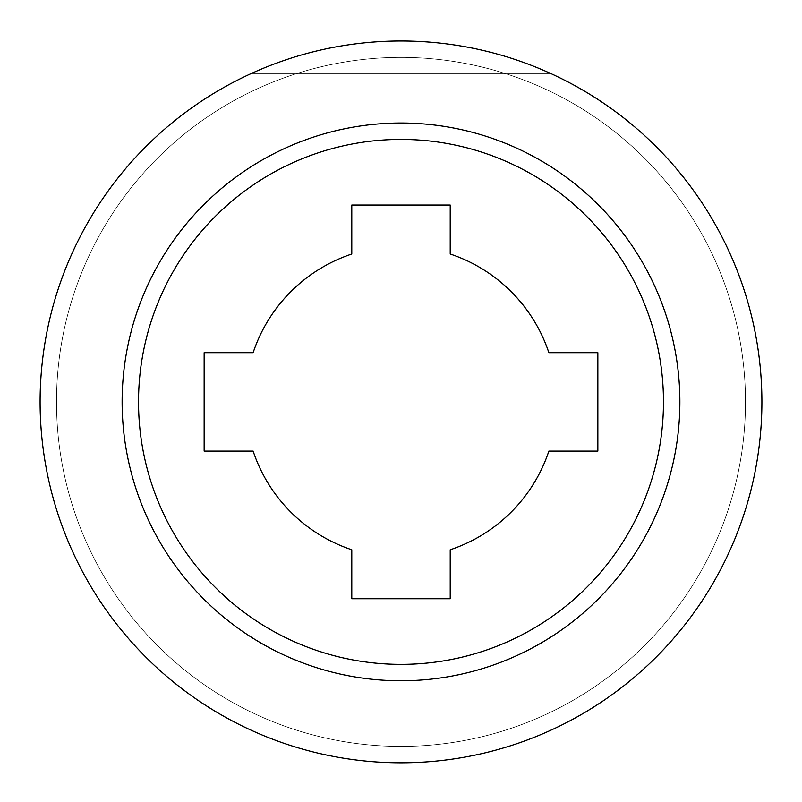 <?xml version="1.0" encoding="UTF-8"?>
<svg xmlns="http://www.w3.org/2000/svg" width="802" height="802" viewBox="0 0 802 802"><rect width="100%" height="100%" fill="white"/><g stroke="black" fill="none" stroke-linecap="round" stroke-linejoin="round"><path stroke-width="0.6" stroke-dasharray="4.01 3.01" d="M548.869 352.68L597.851 352.68L597.851 451.105L548.869 451.105A155.839 155.839 0 0 1 450.213 549.761L450.213 598.743L351.787 598.743L351.787 549.761A155.839 155.839 0 0 1 253.131 451.105L204.149 451.105L204.149 352.68L253.131 352.68A155.839 155.839 0 0 1 351.787 254.023L351.787 205.041L450.213 205.041L450.213 254.023A155.839 155.839 0 0 1 548.869 352.68M679.875 401.892A278.875 278.875 0 0 0 401 123.017A278.875 278.875 0 0 0 122.125 401.892A278.875 278.875 0 0 0 401 680.768A278.875 278.875 0 0 0 679.875 401.892M761.9 401.892A360.9 360.9 0 0 0 401 40.992A360.9 360.9 0 0 0 40.1 401.892A360.9 360.9 0 0 0 401 762.792A360.9 360.9 0 0 0 761.9 401.892A360.9 360.9 0 0 0 401 40.992A360.9 360.9 0 0 0 40.1 401.892A360.9 360.9 0 0 0 401 762.792A360.9 360.9 0 0 0 761.9 401.892A360.9 360.9 0 0 0 401 40.992A360.9 360.9 0 0 0 40.1 401.892A360.9 360.9 0 0 0 401 762.792A360.9 360.9 0 0 0 761.9 401.892M566.162 704.216A344.499 344.499 0 0 0 703.324 236.73A344.499 344.499 0 0 0 235.838 99.568A344.499 344.499 0 0 0 98.676 567.054A344.499 344.499 0 0 0 566.162 704.216A344.499 344.499 0 0 0 703.324 236.73A344.499 344.499 0 0 0 235.838 99.568A344.499 344.499 0 0 0 98.676 567.054A344.499 344.499 0 0 0 566.162 704.216M250.645 73.804A360.9 360.9 0 0 1 551.355 73.804L250.645 73.804L551.355 73.804A360.9 360.9 0 0 0 250.645 73.804M56.501 401.892A344.499 344.499 0 0 0 401 746.391A344.499 344.499 0 0 0 745.499 401.892A344.499 344.499 0 0 0 401 57.393A344.499 344.499 0 0 0 56.501 401.892"/><path stroke-width="1.2" d="M597.851 352.68L548.869 352.68A155.839 155.839 0 0 0 450.213 254.023L450.213 205.041L351.787 205.041L351.787 254.023A155.839 155.839 0 0 0 253.131 352.68L204.149 352.68L204.149 451.105L253.131 451.105A155.839 155.839 0 0 0 351.787 549.761L351.787 598.743L450.213 598.743L450.213 549.761A155.839 155.839 0 0 0 548.869 451.105L597.851 451.105L597.851 352.68M761.9 401.892A360.9 360.9 0 0 0 401 40.992A360.9 360.9 0 0 0 40.1 401.892A360.9 360.9 0 0 0 401 762.792A360.9 360.9 0 0 0 761.9 401.892M663.475 401.892A262.475 262.475 0 0 0 401 139.418A262.475 262.475 0 0 0 138.525 401.892A262.475 262.475 0 0 0 401 664.367A262.475 262.475 0 0 0 663.475 401.892M679.875 401.892A278.875 278.875 0 0 0 401 123.017A278.875 278.875 0 0 0 122.125 401.892A278.875 278.875 0 0 0 401 680.768A278.875 278.875 0 0 0 679.875 401.892"/></g></svg>
